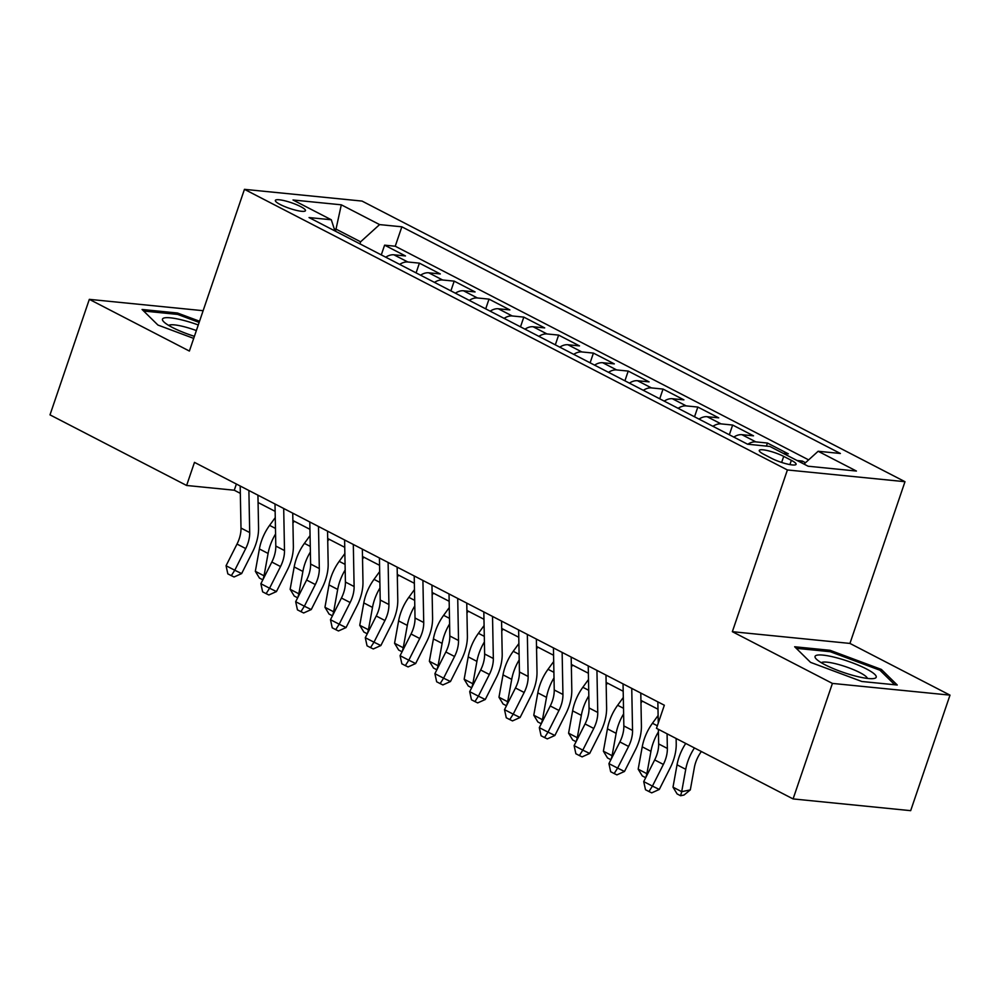 <?xml version="1.0" encoding="UTF-8"?>
<svg xmlns="http://www.w3.org/2000/svg" width="1000" height="1000" viewBox="0 0 1000 1000"><rect width="100%" height="100%" fill="white"/><g stroke="black" fill="none" stroke-linecap="round" stroke-linejoin="round"><path stroke-width="1.5" d="M280.238 204.525A15.9 2.975 18.8 0 0 296.05 210.287A15.9 2.975 18.8 0 0 305.462 210.662A15.9 2.975 18.8 0 0 300.575 206.55A15.9 2.975 18.8 0 0 284.762 200.787A15.9 2.975 18.8 0 0 275.35 200.413A15.9 2.975 18.8 0 0 280.238 204.525M904.987 481.7L362.038 201.075L244.45 189.338L787.4 469.963L904.987 481.7L849.938 643.425L732.35 631.688L832.412 683.413L950 695.138L849.938 643.425M950 695.138L910.675 810.662L793.088 798.925L832.412 683.413M805.5 462.713L802.25 461.025L801.625 462.863M783.15 453.312L788.337 453.837L767.45 443.038L766.413 446.1M733.812 437.088A19.875 12.225 117.3 0 1 741.925 434.688L753.525 435.838L732.65 425.05L729.338 434.775M699 419.1A19.875 12.225 117.3 0 1 707.125 416.7L718.725 417.85L697.837 407.062L694.525 416.788M664.2 401.112A19.875 12.225 117.3 0 1 672.312 398.713L683.913 399.862L663.037 389.075L659.725 398.8M629.4 383.125A19.875 12.225 117.3 0 1 637.513 380.725L649.112 381.875L628.225 371.087L624.913 380.812M594.587 365.138A19.875 12.225 117.3 0 1 602.712 362.725L614.312 363.888L593.425 353.1L590.112 362.825M559.788 347.15A19.875 12.225 117.3 0 1 567.9 344.738L579.5 345.9L558.625 335.1L555.312 344.837M524.975 329.162A19.875 12.225 117.3 0 1 533.1 326.75L544.7 327.912L523.812 317.113L520.5 326.85M490.175 311.175A19.875 12.225 117.3 0 1 498.288 308.762L509.888 309.925L489.012 299.125L485.7 308.863M455.375 293.188A19.875 12.225 117.3 0 1 463.488 290.775L475.087 291.938L454.2 281.137L450.887 290.875M420.562 275.2A19.875 12.225 117.3 0 1 428.688 272.787L440.288 273.95L419.4 263.15L416.087 272.875M793.088 798.925L656.475 728.325L664.338 705.225L194.475 462.375L186.612 485.475L234.275 490.225L240.338 493.363M791.35 460.337L783.7 456.388A15.4 2.875 18.8 0 0 768.375 450.8A15.4 2.875 18.8 0 0 759.262 450.438A15.4 2.875 18.8 0 0 764 454.412L771.65 458.375A15.4 2.875 18.8 0 0 786.975 463.963A15.4 2.875 18.8 0 0 796.087 464.325A15.4 2.875 18.8 0 0 791.35 460.337L789.912 464.588M334.925 230.925L331.3 219.775L309.05 217.562L747.588 444.212L769.837 446.438L808.125 466.225L856.425 471.05L818.15 451.262L840.387 453.475L401.85 226.812L379.6 224.6L360.6 241.812L336.238 229.225L334.3 229.025M331.3 219.775L293.012 199.988L341.312 204.812L379.6 224.6M797.062 460.513L802.25 461.025M808.625 459.875L395.238 246.225L384.6 245.162L381.287 254.887M385.763 257.2A19.875 12.225 117.3 0 1 393.875 254.8L405.475 255.95L384.6 245.162M399.688 264.4A19.875 12.225 -62.7 0 1 407.8 261.988L419.4 263.15M434.487 282.387A19.875 12.225 -62.7 0 1 442.6 279.988L454.2 281.137M469.288 300.375A19.875 12.225 -62.7 0 1 477.413 297.975L489.012 299.125M504.1 318.363A19.875 12.225 -62.7 0 1 512.212 315.963L523.812 317.113M538.9 336.35A19.875 12.225 -62.7 0 1 547.025 333.95L558.625 335.1M573.713 354.35A19.875 12.225 -62.7 0 1 581.825 351.938L593.425 353.1M608.513 372.337A19.875 12.225 -62.7 0 1 616.625 369.925L628.225 371.087M643.312 390.325A19.875 12.225 -62.7 0 1 651.438 387.912L663.037 389.075M678.125 408.312A19.875 12.225 -62.7 0 1 686.237 405.9L697.837 407.062M712.925 426.3A19.875 12.225 -62.7 0 1 721.05 423.888L732.65 425.05M747.812 444.237A19.875 12.225 -62.7 0 1 755.85 441.887L767.45 443.038M203.125 310.7L89.325 299.35L50 414.862L186.612 485.475M89.325 299.35L189.387 351.062L244.45 189.338M732.35 631.688L787.4 469.963M258.075 502.525L275.138 511.35M292.875 520.513L309.938 529.338M327.688 538.513L344.75 547.325M362.488 556.5L379.55 565.312M397.3 574.487L414.363 583.3M432.1 592.475L449.162 601.287M466.9 610.462L483.963 619.275M501.712 628.45L518.775 637.275M536.512 646.438L553.575 655.263M571.325 664.425L588.387 673.25M606.125 682.412L623.188 691.237M640.925 700.4L657.987 709.225M335.538 231.25L341.312 204.812M359.913 243.837L360.6 241.812M236.388 484.038L234.275 490.225M803.988 464.087L818.15 451.262M395.238 246.225L401.85 226.812M881.375 669.425L830.075 650.3L794.663 646.762L810.55 662.362L861.838 681.488L897.25 685.013L881.375 669.425L880.812 671.075M199.55 321.238L177.488 313.012L142.075 309.475L157.95 325.062L193.7 338.4M829.625 651.637L830.075 650.3M177.025 314.35L177.488 313.012M667.075 733.8L667.362 748.425A24.838 15.275 -62.7 0 1 663.375 764.425L652.425 786.1L659.3 789.438L670.25 767.763A37.262 22.925 117.3 0 0 676.225 743.775L676.125 738.475M658.375 729.3L658.662 743.938A24.838 15.275 -62.7 0 1 654.675 759.925L643.725 781.612L652.425 786.1L648.962 791.525L645.487 789.725L643.725 781.612M659.3 789.438L651.712 792.862L648.962 791.525M657.85 701.862L658.263 723.088M701.375 751.525L701.175 751.8A24.838 15.275 117.3 0 0 694.362 767.513L690.312 789.887L684.05 795.025L680.6 795.738L677.113 793.938L673 787.175L677.038 764.812A37.262 22.925 -62.7 0 1 685.738 743.45M673 787.175L681.7 791.675L685.738 769.312A37.262 22.925 -62.7 0 1 694.438 747.95M680.6 795.738L681.7 791.675L690.312 789.887M824.987 664.75A32.3 6.037 18.8 0 0 873.875 678.525A32.3 6.037 18.8 0 0 866.3 668.875A32.3 6.037 18.8 0 0 829.587 656.137A32.3 6.037 18.8 0 0 816.137 658.875A32.3 6.037 18.8 0 0 824.987 664.75M867.387 678.413A24.45 4.575 18.8 0 0 859.85 672.588A24.45 4.575 18.8 0 0 836.663 664A24.45 4.575 18.8 0 0 821.35 662.738M796.237 648.312L830.263 651.712L879.963 670.238L894.75 684.762M198.275 324.963A32.3 6.037 18.8 0 0 183.787 320.425A32.3 6.037 18.8 0 0 163.55 321.575A32.3 6.037 18.8 0 0 194.412 336.325M196.363 330.575A24.45 4.575 18.8 0 0 184.6 326.85A24.45 4.575 18.8 0 0 168.75 325.45M143.65 311.025L177.662 314.413L199.137 322.425M631.75 688.375L632.55 730.438A24.838 15.275 -62.7 0 1 628.575 746.438L617.625 768.112L624.5 771.45L635.45 749.775A37.262 22.925 117.3 0 0 641.413 725.788L640.788 693.05M623.05 683.875L623.85 725.938A24.838 15.275 -62.7 0 1 619.875 741.938L608.925 763.612L617.625 768.112L614.163 773.538L610.688 771.737L608.925 763.612M624.5 771.45L616.912 774.875L614.163 773.538M596.938 670.387L597.75 712.45A24.838 15.275 -62.7 0 1 593.763 728.45L582.812 750.125L589.688 753.462L600.638 731.787A37.262 22.925 117.3 0 0 606.613 707.788L605.988 675.062M588.237 665.888L589.05 707.95A24.838 15.275 -62.7 0 1 585.062 723.95L574.113 745.625L582.812 750.125L579.362 755.55L575.875 753.75L574.113 745.625M589.688 753.462L582.112 756.875L579.362 755.55M562.137 652.4L562.938 694.463A24.838 15.275 -62.7 0 1 558.962 710.462L548.013 732.138L554.888 735.475L565.837 713.8A37.262 22.925 117.3 0 0 571.8 689.8L571.175 657.062M553.438 647.9L554.237 689.963A24.838 15.275 -62.7 0 1 550.262 705.962L539.312 727.638L548.013 732.138L544.55 737.55L541.075 735.763L539.312 727.638M554.888 735.475L547.3 738.888L544.55 737.55M527.337 634.412L528.138 676.475A24.838 15.275 -62.7 0 1 524.163 692.475L513.212 714.15L520.087 717.487L531.025 695.812A37.262 22.925 117.3 0 0 537 671.812L536.375 639.075M518.625 629.913L519.438 671.975A24.838 15.275 -62.7 0 1 515.462 687.975L504.513 709.65L513.212 714.15L509.75 719.562L506.262 717.763L504.513 709.65M520.087 717.487L512.5 720.9L509.75 719.562M645.7 777.7L642.312 775.95L638.188 769.188L642.237 746.825A37.262 22.925 -62.7 0 1 652.463 723.25L658.112 715.475M638.188 769.188L646.888 773.688L650.938 751.325A37.262 22.925 -62.7 0 1 658.425 731.875M645.925 777.25L646.888 773.688L647.825 773.5M610.9 759.712L607.513 757.962L603.387 751.2L607.438 728.838A37.262 22.925 -62.7 0 1 617.65 705.263L623.3 697.487M603.387 751.2L612.087 755.7L616.138 733.337A37.262 22.925 -62.7 0 1 623.625 713.888M642.275 701.1L640.975 702.887M611.125 759.262L612.087 755.7L613.013 755.512M576.087 741.725L572.7 739.975L568.587 733.213L572.625 710.85A37.262 22.925 -62.7 0 1 582.85 687.275L588.5 679.5M568.587 733.213L577.288 737.712L581.325 715.35A37.262 22.925 -62.7 0 1 588.812 695.888M607.463 683.112L606.175 684.887M576.325 741.263L577.288 737.712L578.212 737.513M541.287 723.737L537.9 721.988L533.775 715.225L537.825 692.862A37.262 22.925 -62.7 0 1 548.038 669.287L553.7 661.513M533.775 715.225L542.475 719.725L546.525 697.35A37.262 22.925 -62.7 0 1 554.012 677.9M572.663 665.125L571.362 666.9M541.512 723.275L542.475 719.725L543.413 719.525M492.525 616.413L493.338 658.487A24.838 15.275 -62.7 0 1 489.35 674.488L478.4 696.162L485.275 699.5L496.225 677.825A37.262 22.925 117.3 0 0 502.2 653.825L501.562 621.087M483.825 611.925L484.637 653.988A24.838 15.275 -62.7 0 1 480.65 669.987L469.7 691.663L478.4 696.162L474.938 701.575L471.463 699.775L469.7 691.663M485.275 699.5L477.688 702.913L474.938 701.575M506.475 705.75L503.088 704L498.975 697.237L503.013 674.875A37.262 22.925 -62.7 0 1 513.237 651.3L518.888 643.525M498.975 697.237L507.675 701.737L511.712 679.362A37.262 22.925 -62.7 0 1 519.2 659.912M537.863 647.138L536.562 648.913M506.712 705.288L507.675 701.737L508.6 701.538M457.725 598.425L458.525 640.5A24.838 15.275 -62.7 0 1 454.55 656.488L443.6 678.175L450.475 681.513L461.425 659.837A37.262 22.925 117.3 0 0 467.388 635.837L466.763 603.1M449.025 593.938L449.825 636A24.838 15.275 -62.7 0 1 445.85 652L434.9 673.675L443.6 678.175L440.138 683.587L436.662 681.787L434.9 673.675M450.475 681.513L442.887 684.925L440.138 683.587M471.675 687.763L468.288 686.012L464.162 679.25L468.212 656.875A37.262 22.925 -62.7 0 1 478.438 633.312L484.087 625.538M464.162 679.25L472.863 683.75L476.912 661.375A37.262 22.925 -62.7 0 1 484.4 641.925M503.05 629.15L501.763 630.925M471.9 687.3L472.863 683.75L473.8 683.55M422.912 580.438L423.725 622.513A24.838 15.275 -62.7 0 1 419.738 638.5L408.8 660.188L415.662 663.525L426.613 641.838A37.262 22.925 117.3 0 0 432.587 617.85L431.962 585.112M414.212 575.938L415.025 618.013A24.838 15.275 -62.7 0 1 411.037 634.012L400.087 655.688L408.8 660.188L405.337 665.6L401.85 663.8L400.087 655.688M415.662 663.525L408.088 666.938L405.337 665.6M436.875 669.775L433.488 668.025L429.363 661.263L433.413 638.888A37.262 22.925 -62.7 0 1 443.625 615.325L449.288 607.55M429.363 661.263L438.062 665.763L442.113 643.388A37.262 22.925 -62.7 0 1 449.6 623.938M468.25 611.15L466.95 612.938M437.1 669.312L438.062 665.763L439 665.562M388.113 562.45L388.913 604.525A24.838 15.275 -62.7 0 1 384.938 620.513L373.988 642.188L380.863 645.537L391.812 623.85A37.262 22.925 117.3 0 0 397.775 599.862L397.15 567.125M379.412 557.95L380.213 600.025A24.838 15.275 -62.7 0 1 376.238 616.013L365.288 637.7L373.988 642.188L370.525 647.613L367.05 645.812L365.288 637.7M380.863 645.537L373.275 648.95L370.525 647.613M402.062 651.775L398.675 650.025L394.562 643.275L398.6 620.9A37.262 22.925 -62.7 0 1 408.825 597.337L414.475 589.562M394.562 643.275L403.263 647.763L407.3 625.4A37.262 22.925 -62.7 0 1 414.787 605.95M433.438 593.162L432.15 594.95M402.3 651.325L403.263 647.763L404.188 647.575M353.312 544.462L354.113 586.525A24.838 15.275 -62.7 0 1 350.138 602.525L339.188 624.2L346.062 627.55L357 605.862A37.262 22.925 117.3 0 0 362.975 581.875L362.35 549.138M344.6 539.963L345.412 582.038A24.838 15.275 -62.7 0 1 341.438 598.025L330.487 619.712L339.188 624.2L335.725 629.625L332.238 627.825L330.487 619.712M346.062 627.55L338.475 630.962L335.725 629.625M367.262 633.787L363.875 632.038L359.75 625.288L363.8 602.913A37.262 22.925 -62.7 0 1 374.025 579.35L379.675 571.562M359.75 625.288L368.45 629.775L372.5 607.413A37.262 22.925 -62.7 0 1 379.988 587.962M398.638 575.175L397.337 576.962M367.488 633.337L368.45 629.775L369.387 629.587M318.5 526.475L319.312 568.538A24.838 15.275 -62.7 0 1 315.325 584.538L304.375 606.213L311.25 609.55L322.2 587.875A37.262 22.925 117.3 0 0 328.175 563.888L327.55 531.15M309.8 521.975L310.613 564.05A24.838 15.275 -62.7 0 1 306.625 580.037L295.675 601.712L304.375 606.213L300.912 611.638L297.438 609.837L295.675 601.712M311.25 609.55L303.663 612.975L300.912 611.638M332.45 615.8L329.062 614.05L324.95 607.288L328.988 584.925A37.262 22.925 -62.7 0 1 339.212 561.35L344.862 553.575M324.95 607.288L333.65 611.788L337.688 589.425A37.262 22.925 -62.7 0 1 345.175 569.975M363.837 557.188L362.537 558.975M332.688 615.35L333.65 611.788L334.575 611.6M283.7 508.488L284.5 550.55A24.838 15.275 -62.7 0 1 280.525 566.55L269.575 588.225L276.45 591.562L287.4 569.888A37.262 22.925 117.3 0 0 293.363 545.9L292.738 513.162M275 503.988L275.8 546.05A24.838 15.275 -62.7 0 1 271.825 562.05L260.875 583.725L269.575 588.225L266.112 593.65L262.638 591.85L260.875 583.725M276.45 591.562L268.863 594.975L266.112 593.65M297.65 597.812L294.262 596.062L290.138 589.3L294.188 566.938A37.262 22.925 -62.7 0 1 304.413 543.362L310.062 535.588M290.138 589.3L298.837 593.8L302.887 571.438A37.262 22.925 -62.7 0 1 310.375 551.987M329.025 539.2L327.738 540.988M297.875 597.362L298.837 593.8L299.775 593.612M248.888 490.5L249.7 532.562A24.838 15.275 -62.7 0 1 245.712 548.562L234.775 570.237L241.637 573.575L252.587 551.9A37.262 22.925 117.3 0 0 258.562 527.9L257.938 495.175M240.188 486L241 528.062A24.838 15.275 -62.7 0 1 237.013 544.062L226.062 565.737L234.775 570.237L231.312 575.65L227.825 573.862L226.062 565.737M241.637 573.575L234.062 576.987L231.312 575.65M262.85 579.825L259.462 578.075L255.338 571.312L259.387 548.95A37.262 22.925 -62.7 0 1 269.6 525.375L275.262 517.6M255.338 571.312L264.037 575.812L268.087 553.45A37.262 22.925 -62.7 0 1 275.575 534M294.225 521.213L292.925 522.987M263.075 579.375L264.037 575.812L264.975 575.625M393.875 254.8L407.8 261.988M428.688 272.787L442.6 279.988M463.488 290.775L477.413 297.975M498.288 308.762L512.212 315.963M533.1 326.75L547.025 333.95M567.9 344.738L581.825 351.938M602.712 362.725L616.625 369.925M637.513 380.725L651.438 387.912M672.312 398.713L686.237 405.9M707.125 416.7L721.05 423.888M741.925 434.688L755.85 441.887M781.637 462.438L783.7 456.388M667.362 748.425L658.662 743.938M663.375 764.425L654.675 759.925M677.038 764.812L685.738 769.312M632.55 730.438L623.85 725.938M628.575 746.438L619.875 741.938M597.75 712.45L589.05 707.95M593.763 728.45L585.062 723.95M562.938 694.463L554.237 689.963M558.962 710.462L550.262 705.962M528.138 676.475L519.438 671.975M524.163 692.475L515.462 687.975M642.237 746.825L650.938 751.325M652.463 723.25L657.337 725.775M607.438 728.838L616.138 733.337M617.65 705.263L623.513 708.3M572.625 710.85L581.325 715.35M582.85 687.275L588.713 690.3M537.825 692.862L546.525 697.35M548.038 669.287L553.9 672.312M493.338 658.487L484.637 653.988M489.35 674.488L480.65 669.987M503.013 674.875L511.712 679.362M513.237 651.3L519.1 654.325M458.525 640.5L449.825 636M454.55 656.488L445.85 652M468.212 656.875L476.912 661.375M478.438 633.312L484.288 636.337M423.725 622.513L415.025 618.013M419.738 638.5L411.037 634.012M433.413 638.888L442.113 643.388M443.625 615.325L449.487 618.35M388.913 604.525L380.213 600.025M384.938 620.513L376.238 616.013M398.6 620.9L407.3 625.4M408.825 597.337L414.688 600.363M354.113 586.525L345.412 582.038M350.138 602.525L341.438 598.025M363.8 602.913L372.5 607.413M374.025 579.35L379.875 582.375M319.312 568.538L310.613 564.05M315.325 584.538L306.625 580.037M328.988 584.925L337.688 589.425M339.212 561.35L345.075 564.388M284.5 550.55L275.8 546.05M280.525 566.55L271.825 562.05M294.188 566.938L302.887 571.438M304.413 543.362L310.275 546.4M249.7 532.562L241 528.062M245.712 548.562L237.013 544.062M259.387 548.95L268.087 553.45M269.6 525.375L275.462 528.413"/></g></svg>
